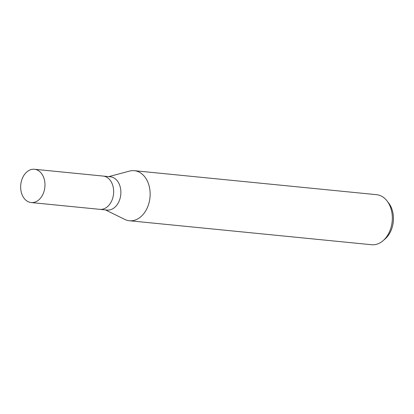 <?xml version="1.0" encoding="UTF-8"?>
<svg xmlns="http://www.w3.org/2000/svg" width="414" height="414" viewBox="0 0 414 414"><rect width="100%" height="100%" fill="white"/><g stroke="black" fill="none" stroke-linecap="round" stroke-linejoin="round"><path stroke-width="0.62" d="M99.748 209.344A16.72 12.109 -84.3 0 0 99.846 209.355L107.076 210.069A16.72 12.109 -84.3 0 0 112.422 208.961A16.72 12.109 -84.3 0 0 120.836 190.921A16.72 12.109 -84.3 0 0 110.367 176.788L103.143 176.069A16.72 12.109 -84.3 0 0 103.045 176.064M103.143 176.074A16.72 12.109 -84.3 0 1 113.612 190.202A16.72 12.109 -84.3 0 1 105.192 208.247A16.72 12.109 -84.3 0 1 99.846 209.349A16.72 12.109 -84.3 0 0 105.192 208.247A16.72 12.109 -84.3 0 0 113.612 190.202A16.72 12.109 -84.3 0 0 103.143 176.069L34.465 169.269A16.72 12.109 -84.3 0 0 29.115 170.377A16.72 12.109 -84.3 0 0 20.7 188.422A16.72 12.109 -84.3 0 0 31.169 202.555A16.72 12.109 -84.3 0 0 36.52 201.447A16.72 12.109 -84.3 0 0 44.935 183.402A16.72 12.109 -84.3 0 0 34.465 169.269M105.461 209.908L124.707 219.394A25.15 18.211 -84.3 0 0 137.422 219.078A25.15 18.211 -84.3 0 0 150.08 191.946A25.15 18.211 -84.3 0 0 134.333 170.692A25.15 18.211 -84.3 0 0 129.37 171.132M124.598 219.342A25.15 18.211 -84.3 0 0 129.375 220.745L371.57 244.731A25.15 18.211 -84.3 0 0 379.612 243.065A25.15 18.211 -84.3 0 0 383.064 240.694A25.15 18.211 -84.3 0 0 387.007 200.888A25.15 18.211 -84.3 0 0 376.523 194.678L134.333 170.692M129.375 220.745A25.15 18.211 -84.3 0 0 137.422 219.078A25.15 18.211 -84.3 0 0 149.708 188.696A25.15 18.211 -84.3 0 0 129.489 171.101L108.758 176.628M383.064 240.694L385.067 238.961A22.734 16.462 -84.3 0 0 388.632 202.979L387.007 200.888M99.846 209.349L31.169 202.555"/></g></svg>
